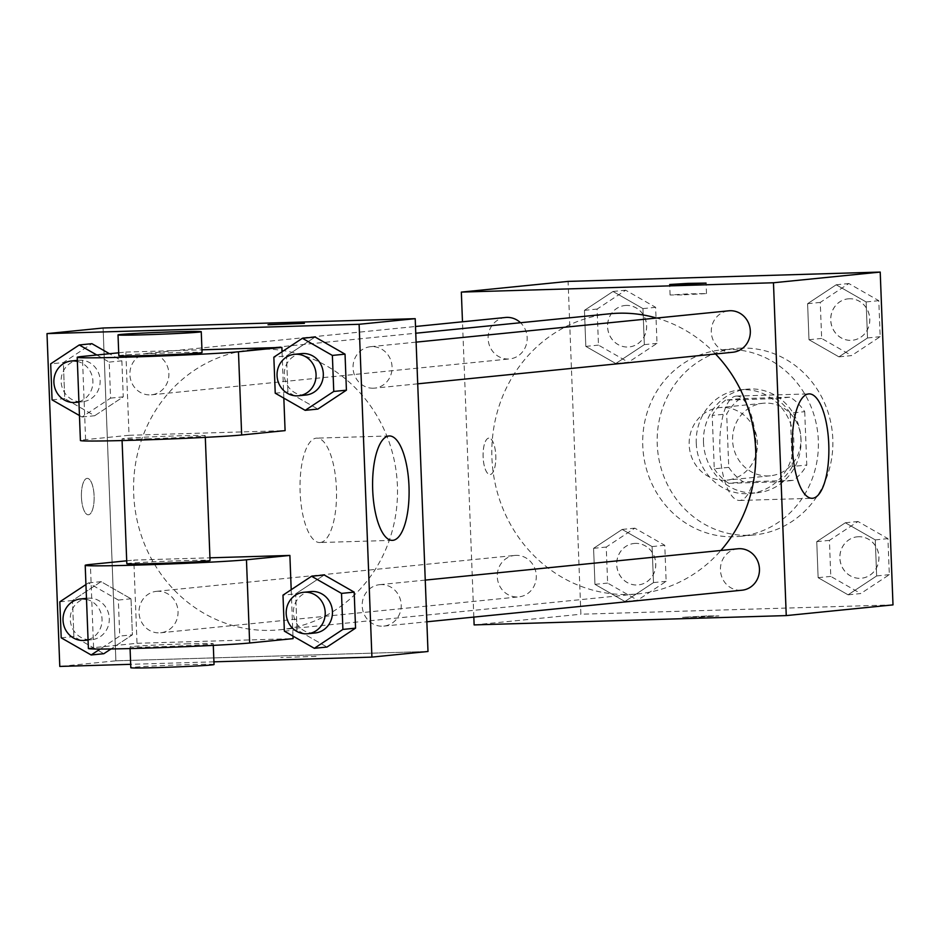 <?xml version="1.0" encoding="UTF-8"?>
<svg xmlns="http://www.w3.org/2000/svg" width="940" height="940" viewBox="0 0 940 940"><rect width="100%" height="100%" fill="white"/><g stroke="black" fill="none" stroke-linecap="round" stroke-linejoin="round"><path stroke-width="0.7" stroke-dasharray="4.7 3.53" d="M721.908 407.466A36.437 34.145 -95.7 0 0 719.676 407.608A36.437 34.145 -95.7 0 0 689.337 447.276A36.437 34.145 -95.7 0 0 726.937 480.129A36.437 34.145 -95.7 0 0 757.382 441.659A36.437 34.145 -95.7 0 0 721.908 407.466M765.336 403.119A36.437 34.145 -95.7 0 0 763.104 403.26A36.437 34.145 -95.7 0 0 732.765 442.928A36.437 34.145 -95.7 0 0 770.365 475.781A36.437 34.145 -95.7 0 0 800.809 437.3A36.437 34.145 -95.7 0 0 765.336 403.119M804.722 411.673L806.779 465.03A49.479 46.354 -95.7 0 1 793.36 480.375L743.305 481.868A49.479 46.354 -95.7 0 1 728.747 467.368L726.691 414A49.479 46.354 -95.7 0 1 740.109 398.666L790.164 397.173A49.479 46.354 -95.7 0 1 804.722 411.673L790.246 413.118L792.303 466.487L806.779 465.03M728.747 467.368L714.271 468.813L712.215 415.457L726.691 414M740.109 398.666L725.633 400.111L775.688 398.619L790.164 397.173M725.633 400.111A49.479 46.354 -95.7 0 0 712.215 415.457M714.271 468.813A49.479 46.354 -95.7 0 0 728.829 483.325L743.305 481.868M792.303 466.487A49.479 46.354 -95.7 0 1 778.884 481.821L728.829 483.325M790.246 413.118A49.479 46.354 -95.7 0 0 775.688 398.619M703.496 442.423A52.053 48.774 84.3 0 1 747.065 389.172A52.053 48.774 84.3 0 1 800.798 436.101A52.053 48.774 84.3 0 1 757.452 492.76A52.053 48.774 84.3 0 1 703.496 442.423M696.258 443.151A52.053 48.774 -95.7 0 0 750.214 493.488A52.053 48.774 -95.7 0 0 793.701 438.534A52.053 48.774 -95.7 0 0 743.023 389.689A52.053 48.774 -95.7 0 0 739.827 389.9A52.053 48.774 -95.7 0 0 696.258 443.151M778.884 481.821L793.36 480.375M741.425 348.094A93.694 87.796 -95.7 0 0 735.679 348.458A93.694 87.796 -95.7 0 0 657.659 450.448A93.694 87.796 -95.7 0 0 754.362 534.931A93.694 87.796 -95.7 0 0 832.64 436.007A93.694 87.796 -95.7 0 0 741.425 348.094M726.949 349.539A93.694 87.796 -95.7 0 0 721.203 349.915A93.694 87.796 -95.7 0 0 643.183 451.893A93.694 87.796 -95.7 0 0 739.886 536.376A93.694 87.796 -95.7 0 0 818.164 437.453A93.694 87.796 -95.7 0 0 726.949 349.539M624.924 601.494L594.961 584.351L593.587 548.326L622.151 529.432L652.102 546.575L653.488 582.6L624.924 601.494L594.961 584.351L593.587 548.326L622.151 529.432L652.102 546.575L653.488 582.6L624.924 601.494L637.59 600.225L607.628 583.082L606.241 547.057L634.817 528.163L664.768 545.306L666.155 581.331L637.59 600.225M848.08 594.82L818.129 577.677L816.743 541.652L845.318 522.769L875.269 539.901L876.656 575.938L848.08 594.82L818.129 577.677L816.743 541.652L845.318 522.769L875.269 539.901L876.656 575.938L848.08 594.82L860.746 593.551L830.795 576.408L829.409 540.383L857.985 521.5L887.936 538.632L889.322 574.669L860.746 593.551M893 604.89L580.885 614.22L568.089 281.401M615.782 363.522L585.82 346.39L584.445 310.353L613.009 291.471L642.96 308.602L644.346 344.639L615.782 363.522L585.82 346.39L584.445 310.353L613.009 291.471L642.96 308.602L644.346 344.639L615.782 363.522L628.437 362.253L598.486 345.121L597.1 309.084L625.676 290.202L655.627 307.333L657.013 343.37L628.437 362.253M838.938 356.859L808.988 339.716L807.601 303.69L836.177 284.796L866.128 301.94L867.514 337.965L838.938 356.859L808.988 339.716L807.601 303.69L836.177 284.796L866.128 301.94L867.514 337.965L838.938 356.859L851.605 355.59L821.654 338.447L820.268 302.421L848.843 283.528L878.794 300.671L880.181 336.696L851.605 355.59M474.124 624.912L580.885 614.22M473.831 617.087L462.48 321.797M488.753 438.134A18.224 6.345 88.3 0 0 483.101 456.746A18.224 6.345 88.3 0 0 489.987 474.547A18.224 6.345 88.3 0 0 495.791 456.147A18.224 6.345 88.3 0 0 488.906 438.122A18.224 6.345 88.3 0 0 488.753 438.134A18.224 6.345 88.3 0 0 483.125 456.746A18.224 6.345 88.3 0 0 490.01 474.547A18.224 6.345 88.3 0 0 495.815 456.135A18.224 6.345 88.3 0 0 488.918 438.122A18.224 6.345 88.3 0 0 488.765 438.134M609.755 313.784A140.753 131.894 -95.7 0 0 492.56 466.992A140.753 131.894 -95.7 0 0 637.825 593.904A140.753 131.894 -95.7 0 0 720.874 550.476M715.528 353.981A140.753 131.894 -95.7 0 0 656.567 318.037M737.877 548.772A20.821 19.505 -95.7 0 0 720.534 571.438A20.821 19.505 -95.7 0 0 742.024 590.214M515.99 555.364A20.821 19.505 -95.7 0 0 514.709 555.446A20.821 19.505 -95.7 0 0 497.366 578.112A20.821 19.505 -95.7 0 0 518.856 596.877A20.821 19.505 -95.7 0 0 536.258 574.892A20.821 19.505 -95.7 0 0 515.99 555.364M505.567 317.473A20.821 19.505 -95.7 0 0 488.224 340.139A20.821 19.505 -95.7 0 0 509.715 358.916A20.821 19.505 -95.7 0 0 526.259 344.733A20.821 19.505 -95.7 0 0 520.513 322.726M732.883 352.241A20.821 19.505 84.3 0 1 731.602 352.324A20.821 19.505 84.3 0 1 711.333 332.784A20.821 19.505 84.3 0 1 728.735 310.811M706.998 615.982L682.464 617.322L700.688 617.039L718.877 615.923L706.998 615.982L682.464 617.298L700.688 617.016L718.877 615.9L706.998 615.97M681.958 294.913L670.079 294.984L688.268 293.868L706.492 293.586L681.958 294.913M736.043 396.093A52.217 18.201 -91.7 0 1 736.49 396.069A52.217 18.201 -91.7 0 1 756.242 447.722A52.217 18.201 -91.7 0 1 739.604 500.468A52.217 18.201 -91.7 0 1 719.875 449.449A52.217 18.201 -91.7 0 1 736.043 396.093M260.145 349.128A140.753 131.894 -95.7 0 0 251.509 349.692A140.753 131.894 -95.7 0 0 134.314 502.888A140.753 131.894 -95.7 0 0 279.579 629.8A140.753 131.894 -95.7 0 0 397.162 481.198A140.753 131.894 -95.7 0 0 260.145 349.128M373.356 388.22A20.821 19.505 84.3 0 1 353.088 368.691A20.821 19.505 84.3 0 1 370.478 346.707A20.821 19.505 84.3 0 1 391.968 365.484A20.821 19.505 84.3 0 1 374.637 388.138A20.821 19.505 84.3 0 1 373.356 388.22M157.732 591.26A20.821 19.505 -95.7 0 0 156.451 591.342A20.821 19.505 -95.7 0 0 139.12 614.008A20.821 19.505 -95.7 0 0 160.611 632.784A20.821 19.505 -95.7 0 0 178.001 610.8A20.821 19.505 -95.7 0 0 157.732 591.26M148.59 353.287A20.821 19.505 -95.7 0 0 147.31 353.381A20.821 19.505 -95.7 0 0 129.978 376.035A20.821 19.505 -95.7 0 0 151.469 394.812A20.821 19.505 -95.7 0 0 168.859 372.828A20.821 19.505 -95.7 0 0 148.59 353.287M380.9 584.586A20.821 19.505 -95.7 0 0 379.619 584.668A20.821 19.505 -95.7 0 0 362.288 607.334A20.821 19.505 -95.7 0 0 383.779 626.111A20.821 19.505 -95.7 0 0 401.169 604.126A20.821 19.505 -95.7 0 0 380.9 584.586M115.879 660.82L103.094 328.001L115.879 660.82L427.994 651.491L115.879 660.82L59.784 666.436M849.431 298.755A20.821 19.505 -95.7 0 0 848.15 298.838A20.821 19.505 -95.7 0 0 830.807 321.504A20.821 19.505 -95.7 0 0 852.298 340.28A20.821 19.505 -95.7 0 0 869.7 318.296A20.821 19.505 -95.7 0 0 849.431 298.755M808.988 339.716L821.654 338.447M807.601 303.69L820.268 302.421M836.177 284.796L848.843 283.528M866.128 301.94L878.794 300.671M867.514 337.965L880.181 336.696M849.478 298.755A20.821 19.505 -95.7 0 0 848.209 298.838A20.821 19.505 -95.7 0 0 830.866 321.492A20.821 19.505 -95.7 0 0 852.357 340.268A20.821 19.505 -95.7 0 0 869.759 318.284A20.821 19.505 -95.7 0 0 849.478 298.755M858.573 536.728A20.821 19.505 -95.7 0 0 857.292 536.811A20.821 19.505 -95.7 0 0 839.949 559.465A20.821 19.505 -95.7 0 0 861.44 578.241A20.821 19.505 -95.7 0 0 878.841 556.257A20.821 19.505 -95.7 0 0 858.573 536.728M818.129 577.677L830.795 576.408M816.743 541.652L829.409 540.383M845.318 522.769L857.985 521.5M875.269 539.901L887.936 538.632M876.656 575.938L889.322 574.669M858.62 536.716A20.821 19.505 -95.7 0 0 857.351 536.799A20.821 19.505 -95.7 0 0 840.008 559.465A20.821 19.505 -95.7 0 0 861.498 578.241A20.821 19.505 -95.7 0 0 878.9 556.257A20.821 19.505 -95.7 0 0 858.62 536.716M626.263 305.43A20.821 19.505 -95.7 0 0 624.982 305.512A20.821 19.505 -95.7 0 0 607.651 328.178A20.821 19.505 -95.7 0 0 629.13 346.942A20.821 19.505 -95.7 0 0 646.532 324.958A20.821 19.505 -95.7 0 0 626.263 305.43M585.82 346.39L598.486 345.121M584.445 310.353L597.1 309.084M613.009 291.471L625.676 290.202M642.96 308.602L655.627 307.333M644.346 344.639L657.013 343.37M626.322 305.418A20.821 19.505 -95.7 0 0 625.041 305.5A20.821 19.505 -95.7 0 0 607.698 328.166A20.821 19.505 -95.7 0 0 629.189 346.942A20.821 19.505 -95.7 0 0 646.591 324.958A20.821 19.505 -95.7 0 0 626.322 305.418M635.405 543.39A20.821 19.505 -95.7 0 0 634.124 543.473A20.821 19.505 -95.7 0 0 616.793 566.139A20.821 19.505 -95.7 0 0 638.272 584.915A20.821 19.505 -95.7 0 0 655.673 562.931A20.821 19.505 -95.7 0 0 635.405 543.39M594.961 584.351L607.628 583.082M593.587 548.326L606.241 547.057M622.151 529.432L634.817 528.163M652.102 546.575L664.768 545.306M653.488 582.6L666.155 581.331M635.464 543.39A20.821 19.505 -95.7 0 0 634.183 543.473A20.821 19.505 -95.7 0 0 616.84 566.139A20.821 19.505 -95.7 0 0 638.331 584.903A20.821 19.505 -95.7 0 0 655.732 562.919A20.821 19.505 -95.7 0 0 635.464 543.39M301.728 353.593A20.821 19.505 -95.7 0 0 284.385 376.259A20.821 19.505 -95.7 0 0 305.876 395.035M275.232 393.202L287.899 391.933L317.849 409.076L287.899 391.933L286.512 355.907L315.076 337.014L286.512 355.907L273.846 357.177M310.87 591.566A20.821 19.505 -95.7 0 0 293.527 614.231A20.821 19.505 -95.7 0 0 315.018 632.996M284.374 631.175L297.04 629.906L326.991 647.037L297.04 629.906L295.654 593.869L324.218 574.986L295.654 593.869L282.987 595.138M96.796 354.991L109.204 362.1L110.591 398.125L82.015 417.007L79.442 415.539M79.829 360.185A20.821 19.505 -95.7 0 0 78.561 360.267A20.821 19.505 -95.7 0 0 61.218 382.933A20.821 19.505 -95.7 0 0 82.708 401.697A20.821 19.505 -95.7 0 0 100.11 379.725A20.821 19.505 -95.7 0 0 79.829 360.185M82.015 417.007L94.681 415.738L64.731 398.607L63.344 362.57L91.92 343.688L63.344 362.57L50.678 363.839M52.064 399.876L64.731 398.607L63.344 362.57M109.204 362.1L121.871 360.831L109.463 353.722L121.871 360.831L123.258 396.856L94.681 415.738L64.731 398.607M110.591 398.125L123.258 396.856L94.681 415.738M78.913 401.744A20.821 19.505 -95.7 0 0 92.907 381.123A20.821 19.505 -95.7 0 0 77.362 361.395M85.94 584.551L88.395 582.918L118.346 600.061L119.733 636.086L100.133 649.047M88.971 598.145A20.821 19.505 -95.7 0 0 87.702 598.228A20.821 19.505 -95.7 0 0 70.359 620.894A20.821 19.505 -95.7 0 0 91.85 639.67A20.821 19.505 -95.7 0 0 109.252 617.686A20.821 19.505 -95.7 0 0 88.971 598.145M61.206 637.837L73.872 636.568L103.823 653.711L73.872 636.568L72.486 600.543L101.062 581.649L131.013 598.792L132.399 634.817L111.014 648.964L132.399 634.817L119.733 636.086M59.819 601.811L72.486 600.543L101.062 581.649L131.013 598.792L132.399 634.817M88.395 582.918L101.062 581.649M118.346 600.061L131.013 598.792M88.055 639.717A20.821 19.505 -95.7 0 0 102.049 619.096A20.821 19.505 -95.7 0 0 86.504 599.356M268.006 324.747L304.419 323.372M320.281 542.498A52.217 18.201 88.3 0 0 336.45 489.153A52.217 18.201 88.3 0 0 316.721 438.134A52.217 18.201 88.3 0 0 300.083 490.868A52.217 18.201 88.3 0 0 319.835 542.533A52.217 18.201 88.3 0 0 320.281 542.498M316.063 656.367L280.79 657.577L316.063 656.343M213.932 661.831L130.672 664.322M81.439 497.213A18.224 6.345 88.3 0 0 88.313 514.791A18.224 6.345 88.3 0 0 94.117 496.39A18.224 6.345 88.3 0 0 87.232 478.366A18.224 6.345 88.3 0 0 81.439 497.213A18.224 6.345 -91.7 0 1 87.244 478.366A18.224 6.345 -91.7 0 1 94.129 496.39A18.224 6.345 -91.7 0 1 88.325 514.791A18.224 6.345 -91.7 0 1 81.451 497.213M73.872 636.568L72.486 600.543M297.04 629.906L295.654 593.869M287.899 391.933L286.512 355.907M121.871 360.831L123.258 396.856M88.395 648.518A83.284 1.904 177.8 0 1 93.589 647.66L137.017 643.301L133.821 560.099L209.937 557.82M292.975 636.098L291.2 589.709M137.017 643.301L293.08 638.636M118.71 352.805L125.831 352.089L129.027 435.291L285.09 430.626M125.831 352.089L201.947 349.809M283.833 398.125L282.059 351.748M149.155 438.757A41.642 0.952 177.8 0 1 122.012 438.91A41.642 0.952 177.8 0 1 163.595 436.36A41.642 0.952 177.8 0 1 205.249 435.714A41.642 0.952 177.8 0 1 149.155 438.757M129.027 435.291L85.599 439.638A83.284 1.904 -2.2 0 0 80.405 440.507M126.818 563.718A41.642 0.952 177.8 0 1 168.389 561.168A41.642 0.952 177.8 0 1 210.043 560.522M126.7 560.816L133.821 560.099M118.816 355.708A41.642 0.952 177.8 0 1 160.399 353.158A41.642 0.952 177.8 0 1 202.053 352.512M186.096 643.877A41.642 0.952 177.8 0 1 213.239 643.724A41.642 0.952 177.8 0 1 171.656 646.274A41.642 0.952 177.8 0 1 130.014 646.92A41.642 0.952 177.8 0 1 186.096 643.877M214.038 664.533A41.642 0.952 -2.2 0 0 186.895 664.674A41.642 0.952 -2.2 0 0 130.813 667.729M85.599 439.638L82.403 356.436M93.589 647.66L90.393 564.447M763.104 403.26L719.676 407.608M770.365 475.781L726.937 480.129M750.214 493.488L757.452 492.76M739.827 389.9L747.065 389.172M739.886 536.376L754.362 534.931M721.203 349.915L735.679 348.458M706.492 293.586L706.093 283.105M670.079 294.984L669.68 284.503M739.604 500.468L812.172 498.294M736.49 396.069L809.058 393.895M279.579 629.8L637.825 593.904M251.509 349.692L415.774 333.23M416.115 342.137L370.478 346.707M417.713 383.826L374.637 388.138M160.611 632.784L518.856 596.877M156.451 591.342L514.709 555.446M151.469 394.812L509.715 358.916M147.31 353.381L415.515 326.497M383.779 626.111L426.854 621.798M379.619 584.668L425.256 580.097M78.925 402.085L82.708 401.697M77.327 360.384L78.561 360.267M88.066 640.046L91.85 639.67M86.468 598.357L87.702 598.228M389.289 435.96L316.721 438.134M392.403 540.359L319.835 542.533M122.012 438.91L122.083 440.566M205.249 435.714L205.308 437.359M213.298 645.38L213.239 643.724M130.073 648.577L130.014 646.92"/><path stroke-width="1.41" d="M462.48 321.797L461.34 292.093L568.089 281.401L880.216 272.071L893 604.89L786.251 615.594L474.124 624.912L473.831 617.087M656.567 318.037A140.753 131.894 -95.7 0 0 618.391 313.22A140.753 131.894 -95.7 0 0 609.755 313.784L415.774 333.23M720.874 550.476A140.753 131.894 -95.7 0 0 715.528 353.981M461.34 292.093L773.467 282.764L786.251 615.594M426.854 621.798L742.024 590.214A20.821 19.505 -95.7 0 0 759.414 568.23A20.821 19.505 -95.7 0 0 739.145 548.69A20.821 19.505 -95.7 0 0 737.877 548.772L425.256 580.097M520.513 322.726A20.821 19.505 -95.7 0 0 506.836 317.391A20.821 19.505 -95.7 0 0 505.567 317.473L415.515 326.497M416.115 342.137L728.735 310.811A20.821 19.505 84.3 0 1 750.226 329.576A20.821 19.505 84.3 0 1 732.883 352.241L417.713 383.826M773.467 282.764L880.216 272.071M808.611 393.93A52.217 18.201 -91.7 0 1 809.058 393.895A52.217 18.201 -91.7 0 1 828.81 445.548A52.217 18.201 -91.7 0 1 812.172 498.294A52.217 18.201 -91.7 0 1 792.443 447.276A52.217 18.201 -91.7 0 1 808.611 393.93M681.547 284.432L669.68 284.503L687.868 283.387L706.093 283.105L681.547 284.432M130.672 664.322L59.784 666.436L47 333.618L103.094 328.001L415.21 318.672L427.994 651.491L371.911 657.107L213.932 661.831M305.183 410.345L275.232 393.202L273.846 357.177L302.41 338.282L332.372 355.426L333.759 391.451L305.183 410.345L317.849 409.076L346.413 390.182L317.849 409.076M298.638 395.764L305.876 395.035A20.821 19.505 -95.7 0 0 323.266 373.051A20.821 19.505 -95.7 0 0 302.997 353.511A20.821 19.505 -95.7 0 0 301.728 353.593L294.49 354.321A20.821 19.505 -95.7 0 0 277.147 376.987A20.821 19.505 -95.7 0 0 298.638 395.764A20.821 19.505 -95.7 0 0 316.028 373.779A20.821 19.505 -95.7 0 0 295.759 354.239A20.821 19.505 -95.7 0 0 294.49 354.321M302.41 338.282L315.076 337.014L345.039 354.157L346.413 390.182L333.759 391.451M332.372 355.426L345.039 354.157L346.413 390.182M314.324 648.306L284.374 631.175L282.987 595.138L311.563 576.255L341.514 593.399L342.9 629.424L314.324 648.306L326.991 647.037L355.555 628.155L326.991 647.037M307.779 633.725L315.018 632.996A20.821 19.505 -95.7 0 0 332.407 611.012A20.821 19.505 -95.7 0 0 312.139 591.483A20.821 19.505 -95.7 0 0 310.87 591.566L303.632 592.294A20.821 19.505 -95.7 0 0 286.289 614.948A20.821 19.505 -95.7 0 0 307.779 633.725A20.821 19.505 -95.7 0 0 325.17 611.74A20.821 19.505 -95.7 0 0 304.901 592.2A20.821 19.505 -95.7 0 0 303.632 592.294M311.563 576.255L324.218 574.986L354.18 592.118L355.555 628.155L342.9 629.424M341.514 593.399L354.18 592.118L355.555 628.155M79.442 415.539L52.064 399.876L50.678 363.839L79.254 344.957L96.796 354.991M79.254 344.957L91.92 343.688L109.463 353.722L91.92 343.688M77.362 361.395A20.821 19.505 -95.7 0 0 72.592 360.913A20.821 19.505 -95.7 0 0 71.323 360.995A20.821 19.505 -95.7 0 0 53.98 383.649A20.821 19.505 -95.7 0 0 75.47 402.426A20.821 19.505 -95.7 0 0 78.913 401.744M100.133 649.047L91.157 654.98L61.206 637.837L59.819 601.811L85.94 584.551M91.157 654.98L103.823 653.711L111.014 648.964L103.823 653.711M86.504 599.356A20.821 19.505 -95.7 0 0 81.745 598.874A20.821 19.505 -95.7 0 0 80.464 598.956A20.821 19.505 -95.7 0 0 63.121 621.622A20.821 19.505 -95.7 0 0 84.612 640.399A20.821 19.505 -95.7 0 0 88.055 639.717M269.134 324.582L304.407 323.348L269.134 324.582M304.407 323.348L268.006 324.747M47 333.618L359.115 324.288L415.21 318.672L427.994 651.491M103.094 328.001L415.21 318.672M392.849 540.336A52.217 18.201 -91.7 0 1 392.403 540.359A52.217 18.201 -91.7 0 1 372.651 488.706A52.217 18.201 -91.7 0 1 389.289 435.96A52.217 18.201 -91.7 0 1 409.018 486.979A52.217 18.201 -91.7 0 1 392.849 540.336M359.115 324.288L371.911 657.107M324.218 574.986L354.18 592.118M315.076 337.014L345.039 354.157M209.937 557.82L289.884 555.434L291.2 589.709M249.652 642.995L246.456 559.782A83.284 1.904 177.8 0 1 153.761 564.564A83.284 1.904 177.8 0 1 85.199 565.316L88.395 648.518A83.284 1.904 177.8 0 0 156.957 647.766A83.284 1.904 177.8 0 0 249.652 642.995L293.08 638.636L292.975 636.098M201.947 349.809L281.894 347.424L238.466 351.772A83.284 1.904 177.8 0 1 145.759 356.554A83.284 1.904 177.8 0 1 77.209 357.306A83.284 1.904 177.8 0 1 82.403 356.436L118.71 352.805M77.209 357.306L80.405 440.507A83.284 1.904 -2.2 0 0 148.966 439.755A83.284 1.904 -2.2 0 0 241.662 434.985L285.09 430.626L283.833 398.125M282.059 351.748L281.894 347.424M205.308 437.359L210.043 560.522A41.642 0.952 177.8 0 1 153.949 563.565A41.642 0.952 177.8 0 1 126.818 563.718L122.083 440.566M246.456 559.782L289.884 555.434M85.199 565.316A83.284 1.904 177.8 0 1 90.393 564.447L126.7 560.816M201.254 331.703L202.053 352.512A41.642 0.952 177.8 0 1 145.959 355.555A41.642 0.952 177.8 0 1 118.816 355.708L118.017 334.899A41.642 0.952 177.8 0 1 159.6 332.349A41.642 0.952 177.8 0 1 201.254 331.703A41.642 0.952 177.8 0 1 145.16 334.757A41.642 0.952 177.8 0 1 118.017 334.899M130.073 648.577L130.813 667.729A41.642 0.952 -2.2 0 0 172.455 667.083A41.642 0.952 -2.2 0 0 214.038 664.533L213.298 645.38M241.662 434.985L238.466 351.772M75.47 402.426L78.925 402.085M71.323 360.995L77.327 360.384M84.612 640.399L88.066 640.046M80.464 598.956L86.468 598.357"/></g></svg>
